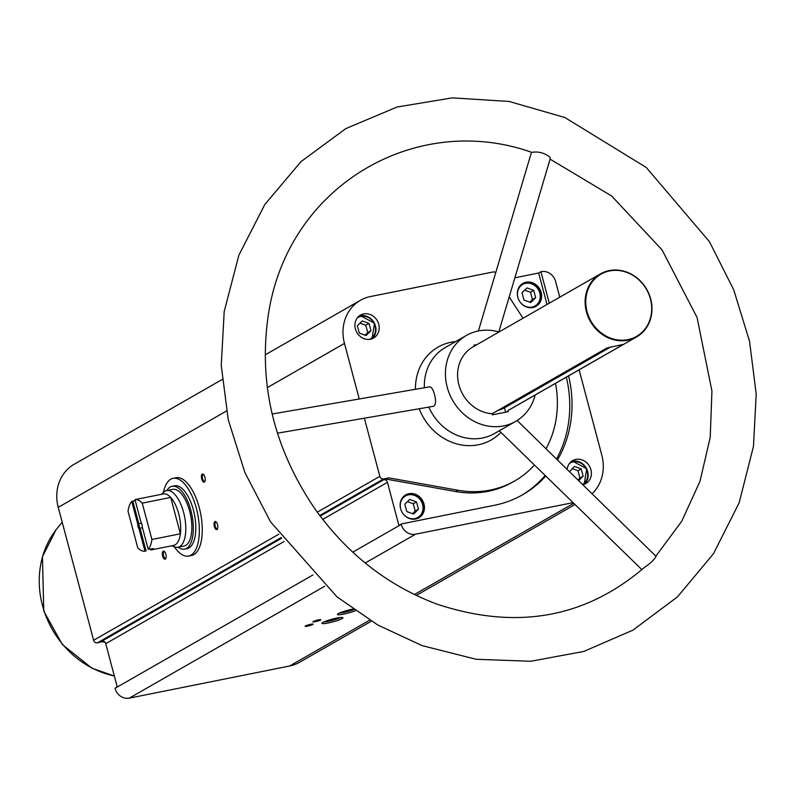 <?xml version="1.0" encoding="UTF-8"?>
<svg xmlns="http://www.w3.org/2000/svg" width="796" height="796" viewBox="0 0 796 796"><rect width="100%" height="100%" fill="white"/><g stroke="black" fill="none" stroke-linecap="round" stroke-linejoin="round"><path stroke-width="1.19" d="M163.409 492.416A39.631 17.124 78.7 0 1 173.07 478.336L175.986 477.749A39.631 17.124 78.7 0 1 199.279 507.729A39.631 17.124 78.7 0 1 191.567 555.469L188.642 556.056A39.631 17.124 78.7 0 1 174.304 546.782M549.29 303.186L540.922 271.725L538.663 273.018L547.031 304.48M540.922 271.725L541.3 271.645A12.547 11.204 -119.8 0 1 555.598 281.446L559.787 297.177M514.873 277.784L538.663 273.018M320.181 516.126L383.672 479.759A3.303 2.945 -119.8 0 1 387.443 482.336L398.866 525.28L401.234 524.395A12.547 11.204 -119.8 0 0 415.532 534.206L573.07 502.634M371.334 621.188L299.614 662.262A41.283 36.845 -119.8 0 1 289.625 666.003L129.31 698.132A12.547 11.204 -119.8 0 1 115.012 688.321L117.161 686.62L105.739 643.675L284.112 541.509M582.99 484.635A13.214 11.791 60.2 0 0 585.816 483.52A13.214 11.791 60.2 0 0 590.314 467.919A13.214 11.791 60.2 0 0 575.876 459.401A13.214 11.791 60.2 0 0 572.682 460.595A13.214 11.791 60.2 0 0 567.18 469.242M568.593 375.861A116.644 104.117 -119.8 0 1 557.548 459.859M545.767 476.038A116.644 104.117 -119.8 0 1 522.654 494.724A116.644 104.117 -119.8 0 1 494.425 505.291L401.124 523.987M579.11 369.832L601.826 455.203A41.283 36.845 -119.8 0 1 592.194 493.6M363.682 313.913A13.214 11.791 60.2 0 0 360.488 315.107A13.214 11.791 60.2 0 0 356.827 332.43A13.214 11.791 60.2 0 0 373.623 338.031A13.214 11.791 60.2 0 0 378.13 322.42A13.214 11.791 60.2 0 0 363.682 313.913M383.672 479.759L388.856 477.879L383.602 478.933A3.303 2.945 -119.8 0 1 379.841 476.346L364.369 418.199M388.856 477.879L458.058 490.266A100.724 89.908 -119.8 0 0 514.743 480.913A100.724 89.908 -119.8 0 0 534.464 465.043M555.508 383.354A100.724 89.908 -119.8 0 1 546.076 448.685M523.042 318.231L509.201 296.918M359.255 398.975L344.469 343.424A41.283 36.845 -119.8 0 1 360.459 300.291A41.283 36.845 -119.8 0 1 370.448 296.55L493.092 271.973A3.303 2.945 -119.8 0 1 495.709 272.72M281.665 538.186L101.978 641.088A3.303 2.945 -119.8 0 1 105.739 643.675M505.659 412.169L504.495 407.811L610.99 346.827M498.067 410.348A32.198 28.736 60.2 0 0 504.495 407.811M600.492 273.864A36.327 32.427 60.2 0 0 590.413 321.504A36.327 32.427 60.2 0 0 636.601 336.907A36.327 32.427 60.2 0 0 648.999 293.993A36.327 32.427 60.2 0 0 609.288 270.58A36.327 32.427 60.2 0 0 600.492 273.864L472.953 346.907A36.327 32.427 60.2 0 0 459.093 385.592A36.327 32.427 60.2 0 0 492.107 413.761L492.386 414.825L508.156 411.661L507.878 410.597L623.467 344.35M622.601 344.539L606.91 348.001L492.107 413.761M477.063 344.559L473.859 345.195L474.137 346.23M507.878 410.597A36.327 32.427 60.2 0 0 509.062 409.95L636.601 336.907M499.042 331.972A49.541 44.218 60.2 0 0 478.376 330.957A49.541 44.218 60.2 0 0 466.396 335.444A49.541 44.218 60.2 0 0 452.645 400.408A49.541 44.218 60.2 0 0 515.629 421.412A49.541 44.218 60.2 0 0 535.151 395.015M466.396 335.444L445.302 347.524A49.541 44.218 60.2 0 0 424.368 387.751M428.835 407.084A49.541 44.218 60.2 0 0 494.535 433.502L515.629 421.412M277.436 433.183L433.263 406.328C435.83 405.074 436.248 401.124 434.497 394.488C433.163 389.423 431.492 386.886 429.492 386.876L272.152 413.99M328.201 622.979A10.865 1.403 -14.9 0 1 322.002 623.139A10.865 1.403 -14.9 0 1 332.091 619.188A10.865 1.403 -14.9 0 1 342.817 617.596A10.865 1.403 -14.9 0 1 338.887 620.004A10.865 1.403 -14.9 0 1 328.201 622.979M355.344 610.761A10.865 1.403 -14.9 0 1 343.713 614.094A10.865 1.403 -14.9 0 1 337.504 614.253A10.865 1.403 -14.9 0 1 352.966 609.079M307.475 626.154A4.129 0.527 -14.9 0 1 305.117 626.213A4.129 0.527 -14.9 0 1 308.957 624.711A4.129 0.527 -14.9 0 1 313.027 624.104A4.129 0.527 -14.9 0 1 311.535 625.019A4.129 0.527 -14.9 0 1 307.475 626.154M315.226 621.706A4.129 0.527 -14.9 0 1 312.868 621.775A4.129 0.527 -14.9 0 1 316.709 620.273A4.129 0.527 -14.9 0 1 320.778 619.666A4.129 0.527 -14.9 0 1 319.286 620.582A4.129 0.527 -14.9 0 1 315.226 621.706M103.609 641.248L97.381 642.86A3.303 2.945 -119.8 0 1 93.62 640.273L58.247 507.35A41.283 36.845 -119.8 0 1 74.237 464.217L222.114 379.523M217.547 524.624A4.129 1.781 78.7 0 1 217.487 528.932A4.129 1.781 78.7 0 1 214.184 525.897A4.129 1.781 78.7 0 1 216.054 521.828A4.129 1.781 78.7 0 1 217.547 524.624M204.92 477.152A4.129 1.781 78.7 0 1 204.851 481.461A4.129 1.781 78.7 0 1 201.557 478.426A4.129 1.781 78.7 0 1 203.428 474.356A4.129 1.781 78.7 0 1 204.92 477.152M165.867 554.225A4.129 1.781 78.7 0 1 165.797 558.533A4.129 1.781 78.7 0 1 162.503 555.499A4.129 1.781 78.7 0 1 164.374 551.429A4.129 1.781 78.7 0 1 165.867 554.225M102.634 641.805L104.972 642.223M165.966 558.105A3.413 1.473 78.7 0 1 165.548 558.364A3.413 1.473 78.7 0 1 163.439 555.31A3.413 1.473 78.7 0 1 164.215 551.668A3.413 1.473 78.7 0 1 164.692 551.747M205.02 481.033A3.413 1.473 78.7 0 1 204.602 481.291A3.413 1.473 78.7 0 1 202.492 478.237A3.413 1.473 78.7 0 1 203.259 474.595A3.413 1.473 78.7 0 1 203.746 474.675M217.656 528.514A3.413 1.473 78.7 0 1 217.238 528.763A3.413 1.473 78.7 0 1 215.119 525.708A3.413 1.473 78.7 0 1 215.895 522.077A3.413 1.473 78.7 0 1 216.373 522.146M609.607 270.939A35.83 31.979 60.2 0 0 595.866 327.942A35.83 31.979 60.2 0 0 650.75 316.947A35.83 31.979 60.2 0 0 609.607 270.939M498.803 331.902L550.295 158.484L549.837 157.061C544.275 152.842 538.325 151.27 531.977 152.364L531.569 152.305C417.204 111.619 288.242 184.334 268.441 314.082C258.093 383.304 273.725 448.427 315.315 509.46C347.633 554.344 388.259 585.926 437.203 604.204C516.266 630.323 585.289 618.104 644.272 567.558C650.203 563.568 654.143 559.847 656.073 556.384L517.131 420.507M474.078 346.011L474.774 345.872M319.206 619.726L314.271 621.039M311.455 624.163L306.51 625.477M353.742 609.637A9.453 1.214 -14.9 0 1 343.902 612.423A9.453 1.214 -14.9 0 1 339.514 613.01M340.449 617.517A9.453 1.214 -14.9 0 1 328.4 621.308A9.453 1.214 -14.9 0 1 324.012 621.885M566.334 377.155A116.644 104.117 -119.8 0 1 556.563 458.904M545.16 475.451A116.644 104.117 -119.8 0 1 521.519 495.371M386.597 479.172L455.8 491.56L458.058 490.266M514.743 480.913L512.485 482.207A100.724 89.908 -119.8 0 1 455.8 491.56M526.126 282.202A13.214 11.791 60.2 0 0 522.922 283.396A13.214 11.791 60.2 0 0 519.261 300.719A13.214 11.791 60.2 0 0 536.056 306.321A13.214 11.791 60.2 0 0 540.564 290.709A13.214 11.791 60.2 0 0 526.126 282.202M408.915 493.699A13.214 11.791 60.2 0 0 405.721 494.893A13.214 11.791 60.2 0 0 402.06 512.216A13.214 11.791 60.2 0 0 418.855 517.818A13.214 11.791 60.2 0 0 423.363 502.216A13.214 11.791 60.2 0 0 408.915 493.699M418.457 509.211L416.507 501.908L409.691 499.42L404.826 504.246L406.776 511.549L413.582 514.037L418.457 509.211L415.223 511.062L413.283 503.759L416.507 501.908M418.358 518.087A13.214 11.791 60.2 0 0 422.268 502.485A13.214 11.791 60.2 0 0 407.95 494.256A13.214 11.791 60.2 0 0 405.244 495.182M578.782 480.535L583.15 476.207L581.209 468.894L574.394 466.416L569.628 471.62M572.652 461.252A13.214 11.791 60.2 0 0 571.15 461.66L572.692 461.232A13.214 11.791 60.2 0 1 586.652 468.814A13.214 11.791 60.2 0 1 584.115 484.306L586.742 468.784L572.692 461.232M535.658 297.714L533.718 290.401L526.902 287.923L522.037 292.739L523.977 300.052L530.793 302.54L535.658 297.714L532.424 299.565L530.484 292.251L533.718 290.401M535.569 306.589A13.214 11.791 60.2 0 0 539.469 290.978A13.214 11.791 60.2 0 0 525.151 282.749A13.214 11.791 60.2 0 0 522.445 283.684M370.956 330.718L369.016 323.405L362.2 320.927L357.334 325.753L359.275 333.056L366.09 335.544L370.956 330.718L367.732 332.569L365.782 325.256L369.016 323.405M360.459 315.763A13.214 11.791 60.2 0 0 358.956 316.171L360.498 315.743L374.548 323.285L371.931 338.807A13.214 11.791 60.2 0 0 374.468 323.325A13.214 11.791 60.2 0 0 360.459 315.763M365.782 325.256L359.971 323.136M365.095 335.176L367.732 332.569M578.095 479.869L579.926 478.058L577.976 470.744L581.209 468.894M579.926 478.058L583.15 476.207M577.976 470.744L572.165 468.625M413.283 503.759L407.462 501.629M412.587 513.679L415.223 511.062M530.484 292.251L524.663 290.132M529.798 302.172L532.424 299.565M142.245 503.152A26.258 11.343 78.7 0 0 134.972 499.619L140.892 521.838A4.955 2.139 78.7 0 1 142.285 527.091L148.195 549.31A26.258 11.343 78.7 0 0 151.917 539.489L142.245 503.152L170.722 497.44A26.258 11.343 78.7 0 1 180.384 533.778A26.258 11.343 78.7 0 1 175.14 544.842A26.258 11.343 78.7 0 1 173.608 545.429L151.339 549.877A26.258 11.343 -101.3 0 0 153.598 548.573L148.195 549.31M139.051 528.932L144.971 551.16A26.258 11.343 78.7 0 1 137.698 547.628L128.037 511.291A26.258 11.343 78.7 0 1 131.748 501.47L137.658 523.688A4.955 2.139 78.7 0 0 139.051 528.932L140.076 528.236A4.06 1.751 78.7 0 1 138.872 523.708L137.658 523.688M134.972 499.619L140.096 498.595M135.151 499.58L163.289 493.938A26.258 11.343 78.7 0 1 170.722 497.44L180.384 533.778L151.917 539.489M135.221 500.525L131.748 501.47M144.971 551.16L145.469 551.061M140.076 528.236L142.464 527.748M138.872 523.708L141.549 523.171M161.638 494.266L163.339 492.495A28.895 12.487 78.7 0 1 166.633 490.575A28.895 12.487 78.7 0 1 184.115 514.435A28.895 12.487 78.7 0 1 179.687 546.603A28.895 12.487 78.7 0 1 177.996 547.24A28.895 12.487 78.7 0 1 174.205 546.743L171.956 545.758M166.633 490.575L172.692 489.361A28.895 12.487 78.7 0 1 190.174 513.221A28.895 12.487 78.7 0 1 185.737 545.379A28.895 12.487 78.7 0 1 184.055 546.026L177.996 547.24M166.842 490.535A32.029 13.84 78.7 0 1 172.075 486.286A32.029 13.84 78.7 0 1 191.458 512.733A32.029 13.84 78.7 0 1 186.543 548.394A32.029 13.84 78.7 0 1 184.672 549.101A32.029 13.84 78.7 0 1 178.195 547.2M172.075 486.286L174.563 485.789A32.029 13.84 78.7 0 1 193.945 512.236A32.029 13.84 78.7 0 1 189.02 547.897A32.029 13.84 78.7 0 1 187.15 548.603L184.672 549.101M173.07 478.336A39.631 17.124 78.7 0 1 197.04 511.052A39.631 17.124 78.7 0 1 190.96 555.17A39.631 17.124 78.7 0 1 188.642 556.056M132.773 501.022L138.783 523.609M140.046 528.355L146.056 550.941M151.101 548.971L151.339 549.877M150.553 549.081L150.802 549.986M322.698 519.41L387.443 482.336M115.012 688.321L312.918 574.981M352.747 552.175L401.234 524.395M455.72 341.564A53.501 47.75 60.2 0 0 451.043 342.24A53.501 47.75 60.2 0 0 415.452 389.284M419.233 408.746A53.501 47.75 60.2 0 0 500.923 432.387M289.625 666.003L369.662 620.164M414.418 594.532L573.737 503.281M129.31 698.132L324.668 586.244M365.225 563.011L415.532 534.206M97.381 642.86L281.217 537.569M319.723 515.51L383.602 478.933M93.62 640.273L278.819 534.206M317.266 512.186L379.841 476.346M58.247 507.35L226.442 411.025M267.317 387.612L344.469 343.424M62.207 522.226L56.078 529.748A90.416 80.704 60.2 0 0 46.218 616.81A90.416 80.704 60.2 0 0 114.326 675.963M403.055 513.738A12.388 11.054 60.2 0 0 417.81 517.47A12.388 11.054 60.2 0 0 422.019 502.833A12.388 11.054 60.2 0 0 408.487 494.863A12.388 11.054 60.2 0 0 401.244 510.584M582.702 484.346A12.388 11.054 60.2 0 0 586.672 469.72A12.388 11.054 60.2 0 0 573.18 461.859A12.388 11.054 60.2 0 0 569.478 463.421M520.266 302.241A12.388 11.054 60.2 0 0 535.012 305.962A12.388 11.054 60.2 0 0 539.22 291.336A12.388 11.054 60.2 0 0 525.688 283.356A12.388 11.054 60.2 0 0 518.455 299.087M369.553 339.365A12.388 11.054 60.2 0 0 374.697 324.788A12.388 11.054 60.2 0 0 360.986 316.36A12.388 11.054 60.2 0 0 357.285 317.932M416.298 595.438L575.02 504.535M265.128 354.887L360.459 300.291M56.078 529.748L42.457 556.702L43.77 611.129L62.406 644.601L91.918 668.182L114.345 676.043M531.469 152.275L478.416 330.947M641.924 569.667L499.281 430.785M656.093 555.817L681.684 521.34L699.982 481.361L710.211 437.372L711.932 391.065L697.077 317.505L662.043 249.894L611.676 196.025L550.106 159.13M422.099 645.626L476.137 659.277L530.803 661.267L583.806 651.436L632.88 630.183L677.486 596.871L713.455 553.727L739.156 502.774L753.474 446.357L756.2 394.03L749.534 341.255L733.753 289.863L709.395 241.626L646.213 167.439L564.862 117.519L509.092 101.45L452.297 97.868L397.035 107.032L345.852 128.574L301.037 161.598L264.819 204.502L238.83 255.287L224.193 311.584L221.248 365.444L228.253 419.771L244.909 472.575L270.6 521.927L337.076 596.94L377.861 625.039L422.099 645.626M404.756 495.45L408 494.236C420.865 490.834 429.77 512.485 417.88 518.375M521.957 283.953L525.201 282.739C538.076 279.336 546.971 300.988 535.091 306.878"/></g></svg>
